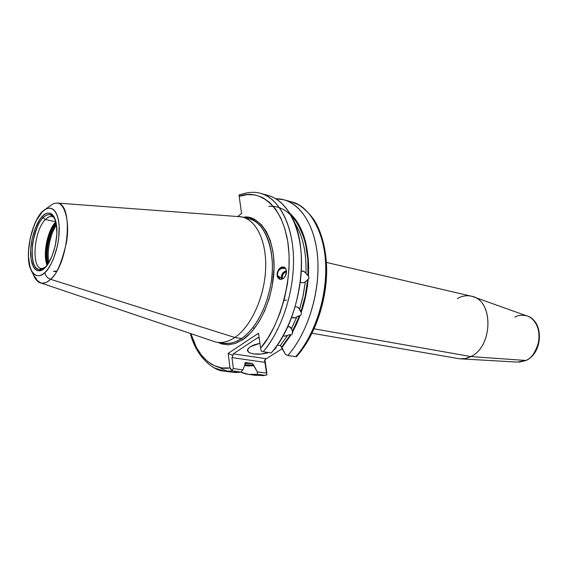 <?xml version="1.0" encoding="UTF-8"?>
<svg xmlns="http://www.w3.org/2000/svg" width="568" height="568" viewBox="0 0 568 568"><rect width="100%" height="100%" fill="white"/><g stroke="black" fill="none" stroke-linecap="round" stroke-linejoin="round"><path stroke-width="0.85" d="M300.422 311.03L298.498 307.615L296.894 306.883L295.104 306.94L296.894 306.883L299.265 308.438L301.303 312.194L301.267 314.402L299.932 316.028L298.882 315.844L294.849 317.874L292.96 317.938L291.718 317.093L292.96 317.938L291.604 317.391L294.849 317.874L299.506 315.751L292.342 331.456L292.307 334.005L290.795 335.198L289.865 334.609L285.562 336.036L283.638 336.064L283.254 335.525L283.638 336.064L283.034 335.915L284.561 336.128L287.621 335.376L280.223 345.6L287.621 335.376M292.094 330.711L292.342 331.456L292.094 330.711M291.931 329.909L291.746 329.17L291.931 329.909M291.526 328.538L291.746 329.17L291.526 328.538L296.759 317.05L291.526 328.538L290.56 327.274L291.526 328.538M289.013 326.621L290.56 327.274L287.777 326.572L289.013 326.621M273.535 350.307L275.949 348.092L276.382 346.409L275.856 348.227L273.535 350.307M268.515 352.543C258.064 356.108 244.247 353.552 248.195 348.617L250.303 346.714L247.975 348.972L247.804 351.138L249.785 352.884L253.598 353.963L261.415 354.02L268.515 352.543M44.858 267.414L39.298 269.615C27.846 269.289 30.942 229.294 43.09 217.792C45.113 215.386 47.57 214.363 50.453 214.725C53.002 215.279 54.954 218.325 56.317 223.884C55.181 218.666 53.229 215.613 50.453 214.725L51.106 214.2C50.687 214.186 55.465 213.916 56.835 228.776C57.595 242.657 51.809 261.273 44.751 267.847L44.758 267.975C48.798 265.093 57.51 248.102 56.864 228.45C55.38 209.741 46.1 211.488 42.273 216.415L43.09 217.792L45.419 219.504C33.846 230.381 30.935 268.373 41.847 268.643L44.205 268.352L41.556 268.6C30.928 267.649 34.002 230.239 45.419 219.504L55.792 221.761L45.419 219.504C47.762 217.097 50.005 216.117 52.142 216.543L54.464 217.8L52.426 216.614C50.211 216.025 47.875 216.99 45.419 219.504L43.09 217.792C45.674 215.137 48.131 214.115 50.453 214.725L52.426 216.614M48.28 263.467L44.758 267.847L48.28 263.467M286.513 270.829C282.8 271.873 281.117 274.323 281.465 278.171L277.447 275.572C277.539 270.02 280.23 267.656 285.534 268.486L281.87 268.288L278.945 270.134L277.411 273.272L277.787 276.651L280.4 279.392L277.447 275.572L281.465 278.171L281.437 275.899L282.253 273.733L283.801 272.008L286.513 270.829M282.438 277.894C282.147 274.742 283.524 272.725 286.563 271.845L284.362 272.81L283.091 274.238L282.339 276.964L282.75 278.845L282.438 277.894L283.333 278.476L282.438 277.894M278.86 278.696L277.525 276.786L277.049 273.875L277.369 276.687L278.377 278.391L279.91 279.3L281.735 279.271L283.567 278.299L285.136 276.531L286.563 271.767L285.86 268.735L284.014 267.045L281.558 267.059L278.505 269.63L277.049 273.875L277.596 271.717L279.662 269.09L282.679 267.826L285.463 268.139C280.947 267.258 278.135 269.168 277.049 273.875L278.505 269.63L280.72 267.457L283.894 267.003L285.86 268.735L286.464 273.002L285.739 275.43L283.567 278.299L281.735 279.271L279.747 279.25L277.795 277.624L277.106 275.615L279.3 279.073M301.977 282.736L300.33 281.969L301.977 282.736L303.745 282.679L301.977 282.736M290.766 215.031L295.282 220.256L298.484 225.255L303.653 237.225L305.548 244.091L307.82 259.207L307.955 275.601L304.54 271.781L302.836 270.986L301.303 271.227L303.71 271.284L305.967 273.286C306.542 251.929 302.652 234.939 294.288 222.315M47.052 265.114C42.529 254.443 47.499 229.955 55.827 221.889C47.499 229.955 42.529 254.443 47.052 265.114M55.941 222.308C48.017 230.856 43.353 253.811 47.322 264.773C42.415 250.026 51.326 225.255 55.941 222.308M48.926 262.416C46.533 251.809 50.162 233.938 56.502 225.106C52.242 229.969 46.029 249.153 48.926 262.416M56.573 271.497L54.251 271.603M48.188 263.602C44.51 249.544 51.787 227.995 56.282 223.721C49.231 232.639 45.17 252.646 48.188 263.602M47.648 264.347C44.091 253.321 48.5 231.602 56.076 222.826C51.482 226.405 43.282 249.835 47.648 264.347M53.456 271.461L56.899 270.936M241.13 216.791L57.432 203.074C51.851 203.614 53.037 204.231 51.227 205.069L42.067 211.708C31.815 222.549 25.354 251.731 29.785 267.137C34.513 278.256 35.99 277.503 36.501 279.215C36.387 279.854 37.942 281.132 41.173 283.063C37.907 282.353 35.344 279.626 33.476 274.891C35.649 279.939 38.212 282.665 41.173 283.063C44.751 283.34 47.882 282.083 50.559 279.279C47.25 282.346 44.119 283.609 41.173 283.063L215.67 342.021C221.797 343.399 228.173 341.893 234.804 337.498L50.559 279.279C47.25 277.986 45.39 275.721 44.971 272.491C40.236 278.135 29.749 278.384 28.492 256.984C28.024 234.925 37.417 216.032 42.067 212.134L42.067 211.679L42.067 212.134C46.526 206.354 57.418 204.168 59.193 226.099C59.981 249.182 49.714 269.161 44.971 272.491C45.39 275.721 47.25 277.986 50.559 279.279C56.317 275.388 61.621 263.091 66.484 242.394C70.155 220.98 64.312 203.294 57.432 203.074C73.812 204.061 68.692 264.141 50.559 279.279L234.804 337.498C250.871 326.799 264.368 297.518 265.618 269.388C266.96 241.222 256.09 219.269 241.13 216.791L237.133 216.493L242.508 217.09C257.041 220.604 267.209 242.891 265.554 270.695C263.971 298.463 250.609 326.955 234.804 337.498L241.478 338.563C257.325 328.098 270.68 299.762 272.214 272.129C273.833 244.467 263.587 222.258 248.997 218.73C263.36 220.412 276.829 249.884 271.028 283.091C265.306 315.432 250.417 332.862 241.478 338.563L242.579 339.792L249.6 333.92L252.959 330.214L259.207 321.396L264.617 310.987L268.948 299.386L272.036 287.06L274.053 268.295L273.584 256.338L272.81 250.708L270.254 240.406L266.435 231.694L261.543 224.878L255.77 220.157L249.359 217.658L243.388 217.31C257.787 213.774 277.234 237.168 273.669 275.324C269.701 312.421 252.32 333.899 242.579 339.792L241.478 338.563L234.804 337.498C228.705 341.56 222.784 343.157 217.054 342.284L223.671 343.306C230.558 343.86 236.494 342.284 241.478 338.563C235.358 342.596 229.422 344.18 223.671 343.306M457.304 298.583C462.387 295.708 467.478 295.026 472.576 296.524C493.883 301.381 492.797 346.771 470.794 356.562L314.154 328.822L470.794 356.562C493.457 346.48 493.585 299.535 471.355 296.191L326.43 262.437M312.066 333.231L458.66 358.628C462.693 359.31 466.733 358.621 470.794 356.562L525.869 360.467C542.916 353.289 543.434 319.855 526.763 315.879C534.133 317.54 541.041 329.241 538.947 340.97C535.723 352.195 531.364 358.692 525.869 360.467L517.37 362.1L525.869 360.467L470.794 356.562L465.362 358.507L459.917 358.798M514.771 317.192C517.803 315.24 521.8 314.8 526.763 315.879L472.576 296.524M304.576 282.339L305.911 281.281L305.35 281.799L302.751 297.533L299.613 309.049L303.177 295.58L305.35 281.799L303.745 282.679L301.928 282.722M268.77 206.44C291.597 203.983 310.675 234.541 307.955 275.601L308.452 275.523L308.658 267.116L308.31 258.944L306.01 243.658L304.086 236.721L298.846 224.623L295.601 219.582L289.545 212.964C303.099 225.51 309.404 246.363 308.452 275.523L309.013 277.567L308.743 278.647L305.911 281.281L307.657 279.676C306.67 290.709 304.412 301.459 300.877 311.91L301.303 312.194L301.267 314.402L299.932 316.028L292.669 331.918L292.307 334.005L290.795 335.198L281.707 347.928L285.441 354.325L287.848 355.49C308.055 332.734 320.728 290.624 317.484 255.806C314.303 220.916 296.411 198.374 275.778 198.75L284.099 199.829C302.574 204.799 316.781 229.621 317.931 263.034C319.088 296.404 306.599 334.303 287.848 355.49L295.694 356.683C314.466 335.652 326.919 298.001 325.691 264.823C324.477 231.609 310.178 206.887 291.625 201.896C308.751 205.339 326.572 232.852 325.755 271.618C324.882 310.178 308.843 342.518 295.694 356.683L296.737 356.605L297.845 354.162M307.955 275.601L308.452 275.523L309.013 277.567L308.154 279.605C307.153 290.759 304.874 301.622 301.303 312.194L305.698 296.12L308.154 279.605L307.657 279.676L305.229 296.013L300.877 311.91M264.184 194.654C275.508 196.201 284.781 203.756 291.995 217.324C310.753 250.836 300.16 321.431 271.227 352.955C289.928 331.449 302.488 293.017 301.473 259.235C300.472 225.411 286.464 200.376 268.167 195.456L264.184 194.654M292.669 331.918L296.531 324.229L299.932 316.028L299.506 315.751L292.342 331.456L292.669 331.918M290.795 335.198L290.468 334.729L281.6 347.19L281.707 347.928L290.795 335.198M253.676 365.65L244.545 365.572L248.55 365.977L253.676 365.65L253.576 364.926L244.815 364.862L253.576 364.926L257.283 371.855L253.676 365.65M268.167 195.456L260.428 193.333C278.639 198.225 292.548 223.366 293.471 257.389C294.416 291.37 281.82 330.065 263.147 351.727C276.296 337.065 292.406 303.568 293.493 264.056C294.508 224.346 277.141 196.642 260.428 193.333C256.573 192.083 249.018 191.317 239.085 195.115L239.966 194.576L239.114 194.902L239.107 195.804L241.585 213.412L237.807 216.486L241.585 213.412L239.178 196.379L247.186 194.59L255.053 194.945L262.558 197.508L269.502 202.286L275.672 209.223L280.876 218.183L284.944 228.961L287.713 241.286L289.091 254.826L288.998 269.182L287.436 283.929L284.44 298.612L280.102 312.783L274.557 326.011L267.989 337.903L260.613 348.134L258.511 333.224L228.159 353.395L229.997 367.929L231.765 370.109L233.384 368.596L231.978 357.606L265 362.37L264.567 360.126L265.512 359.288L264.567 360.126L266.534 373.112L257.283 371.855L257.496 374.298L265.263 375.341L256.346 375.427L265.263 375.341L257.496 374.298L248.614 374.397L240.591 372.154C245.88 374.447 251.517 375.164 257.496 374.298L257.283 371.855L266.534 373.112L265 362.37L231.978 357.606L233.384 368.596L242.905 369.896L241.038 372.09C233.306 373.219 226.227 371.699 219.802 367.531M244.986 364.429L242.905 369.896L244.986 364.429L244.872 363.442L252.235 363.385L245.376 362.547L252.235 363.385L253.576 364.926L252.235 363.385L244.872 363.449L245.866 362.476L245.085 362.774L244.986 364.429M263.147 351.727L271.227 352.955L263.147 351.727M307.281 275.082L305.967 273.286C306.542 252.504 302.851 235.812 294.891 223.21M266.825 372.949L264.951 359.771L266.825 372.949M305.229 344.002L311.789 332.486L317.306 319.663L321.58 305.918L324.491 291.661L325.947 277.333L325.904 263.367L324.385 250.176M253.839 328.339L253.001 327.48M277.752 329.234L276.999 329.745M277.283 345.131L280.223 345.6L277.283 345.131M223.607 371.053L214.157 367.808L224.275 371.152L232.234 372.21L241.038 372.09L233.043 371.018L224.275 371.152L233.043 371.018L241.038 372.09L242.905 369.896L233.384 368.596L231.765 370.109L233.043 371.018L230.608 369.214L229.997 367.929L221.974 367.929L214.441 365.735L207.576 361.461L201.512 355.277L196.386 347.382L190.848 333.636C198.878 361.099 216.621 370.357 229.997 367.929L228.159 353.395L258.511 333.224L260.613 348.134C276.062 331.478 294.423 284.227 287.713 241.286C280.443 199.041 254.599 189.542 239.178 196.379L239.085 195.115M217.991 342.433L221.555 343.917L228.293 344.819L235.386 343.448L242.579 339.792M295.921 356.711L287.848 355.49L285.441 354.325L281.437 346.65L280.223 345.6L281.6 347.19L290.468 334.729M287.649 335.361L289.644 334.651M44.971 272.491L41.918 274.798L38.951 275.821L36.189 275.523L33.739 273.946L31.68 271.17L30.09 267.308L28.492 256.984L28.535 250.921L30.281 238.063L33.995 225.766L36.437 220.384L42.067 212.134L45.057 209.585L48.01 208.25L50.822 208.2L53.378 209.45L55.579 211.97L57.332 215.684L58.554 220.455L59.193 226.099L58.625 239.107L57.432 245.93L53.47 258.809L50.872 264.34L47.996 268.962L44.971 272.491M42.273 216.415L39.781 219.525L35.351 228.066L32.17 238.61L30.672 249.629L31.091 259.562L33.384 266.939L35.152 269.303L37.254 270.624L39.618 270.858L42.146 269.963L44.758 267.975L47.329 264.951L51.986 256.289L55.352 245.326L56.878 233.817L56.324 223.629L55.288 219.553L53.804 216.373L51.937 214.2L49.757 213.114L47.357 213.135L44.829 214.257L42.273 216.415C38.297 219.717 30.218 235.919 30.636 254.826C31.744 273.144 40.726 272.81 44.758 267.975L39.689 270.361L39.298 269.615C33.618 268.501 31.368 259.938 32.561 243.935C35.606 229.621 39.114 220.909 43.09 217.792L42.273 216.415M281.813 279.25L281.465 278.171L281.813 279.25M257.595 337.797L259.193 338.059L257.595 337.797L233.278 353.857L257.595 337.797M282.161 348.709L266.293 358.72L233.278 353.857L232.908 355.504L228.159 353.395L232.908 355.504L233.278 353.857L266.293 358.72L282.161 348.709M259.931 343.285L254.457 344.726L250.303 346.714L259.931 343.285M261.202 351.187L262.21 351.521L261.202 351.187L260.74 348.915L261.202 351.187M259.143 337.711L258.476 337.598L259.143 337.711M231.978 357.606L232.908 355.504L231.978 357.606M265.512 359.288L266.293 358.72L265.512 359.288M266.534 373.112L266.953 374.852L266.534 373.112M265.263 375.341L266.953 374.852L265.263 375.341M302.765 347.595C317.633 329.049 332.273 282.715 323.462 245.589M296.368 356.725L296.737 356.605M248.614 374.397L256.346 375.427L252.54 374.667M283.979 300.387L286.584 300.103M300.671 311.647L300.224 310.497L300.671 311.647M289.14 334.793L289.51 334.687M299.265 308.438L296.908 306.883M289.9 326.891L291.867 329.618M41.847 268.643L39.298 269.615M285.356 268.004L283.894 267.003M43.452 268.948L41.833 268.65M242.508 217.09L248.997 218.73M528.567 316.575C544.236 323.064 542.39 353.083 526.429 360.282M284.099 199.829L291.625 201.896L298.669 204.799C305.286 209.28 310.717 214.796 314.963 221.335C322.02 233.633 325.911 248.976 326.635 267.379C327.36 299.279 315.474 334.822 297.575 355.376M526.082 360.453L519.379 362.157M461.379 358.884L517.37 362.1M54.01 216.955L52.412 216.6M224.275 371.152C214.931 371.181 196.713 358.607 190.308 333.451M265.291 375.349L261.741 375.675M275.721 347.311L275.856 348.227"/></g></svg>
